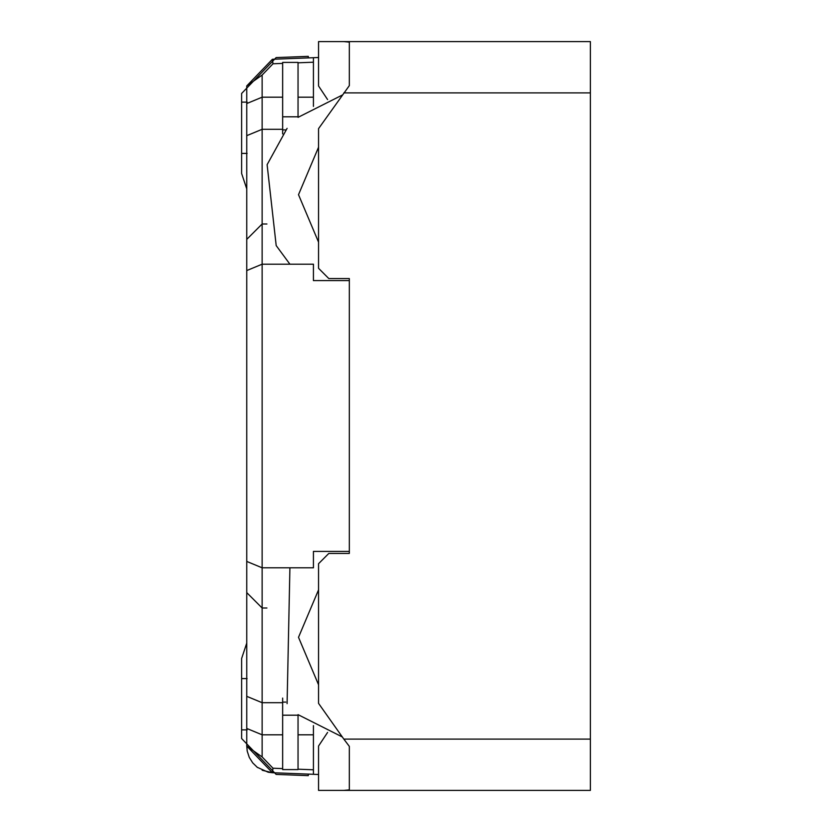 <?xml version="1.0" encoding="UTF-8"?>
<svg xmlns="http://www.w3.org/2000/svg" width="832" height="832" viewBox="0 0 832 832"><rect width="100%" height="100%" fill="white"/><g stroke="black" fill="none" stroke-linecap="round" stroke-linejoin="round"><path stroke-width="1.25" d="M308.298 56.358L276.141 57.585L241.623 93.465L276.141 57.585L308.298 56.358L308.298 57.897L313.425 57.699L313.425 62.213L313.425 57.699L272.397 59.27L246.75 85.925L246.75 153.41M241.623 93.465L241.623 173.503L246.75 188.895L241.623 173.503L241.623 153.41L247.114 153.41M282.651 62.41L298.043 62.41L298.043 116.802L282.651 116.802L282.651 62.41M282.651 133.931L282.651 116.802M247.114 102.118L241.623 102.118M241.623 658.497L246.75 643.105L241.623 658.497L241.623 738.535L276.141 774.415L241.623 738.535L241.623 729.882L247.114 729.882M282.651 715.198L298.043 715.198L298.043 769.59L282.651 769.59L282.651 698.079M276.141 774.415L308.298 775.642L308.298 774.103M241.623 678.59L247.114 678.59M349.326 551.398L313.425 551.398L313.425 567.809L262.132 567.809L246.75 561.434L246.75 103.553L262.132 97.188L262.132 129.303L282.651 129.303M313.425 725.608L313.425 774.301L313.425 769.787L298.043 769.194M298.043 62.806L313.425 62.213L313.425 106.392M266.906 223.995L262.132 223.995L262.132 264.191L313.425 264.191L313.425 280.602L349.326 280.602M246.75 188.895L246.75 200.595M246.75 631.405L246.75 643.105M318.552 774.498L272.397 772.73L262.194 770.266M257.639 767.572L256.922 767.031M247.208 750.994L247.094 750.36M246.75 231.369L246.75 600.631L246.75 231.369M282.651 734.812L262.132 734.812L262.132 756.954L272.99 768.227L272.397 772.73L246.75 746.075L246.75 561.434M246.75 678.59L246.75 728.447L262.132 734.812L262.132 702.697L282.651 702.697M246.75 592.623L262.132 608.005L262.132 264.191L246.75 270.566M246.75 696.332L262.132 702.697L262.132 608.005L266.906 608.005M313.425 734.812L298.043 734.812M313.425 97.188L298.043 97.188M282.651 97.188L262.132 97.188L262.132 75.046L246.75 85.925M246.75 135.668L262.132 129.303L262.132 223.995L246.75 239.377M313.425 57.699L318.552 57.502M318.552 684.778L298.511 637.312L318.552 589.857M318.552 147.222L298.511 194.688L318.552 242.143M349.326 42.12L349.326 85.634L349.326 42.12L343.834 41.6L590.377 41.6L590.377 790.4L318.552 790.4L318.552 746.023L327.59 732.43M343.834 41.6L318.552 41.6L318.552 85.977L327.59 99.57M349.326 41.6L328.806 41.6L349.326 41.6M349.326 85.634L318.552 128.638L318.552 268.289L328.806 278.554L349.326 278.554L349.326 553.446L328.806 553.446L318.552 563.711L318.552 703.362L343.834 739.107L590.377 739.107M349.326 789.88L349.326 746.366L349.326 789.88L343.834 790.4M349.326 746.366L343.834 739.107M349.326 790.4L328.806 790.4L349.326 790.4M282.651 129.906L285.792 129.906M285.782 702.094L282.651 702.094M272.99 768.227L282.651 768.602M262.132 75.046L272.99 63.773L272.397 59.27M282.651 63.398L272.99 63.773M272.397 772.73L268.195 772.231L257.254 767.291L252.71 762.882L249.257 757.37L247.239 751.182L246.75 746.075L262.132 756.954M343.834 92.893L590.377 92.893M289.91 567.809L287.092 703.664M298.043 714.646L342.285 736.934M289.91 264.191L276.193 245.586L267.114 164.684L287.102 128.336M298.043 117.354L342.285 95.066"/></g></svg>
